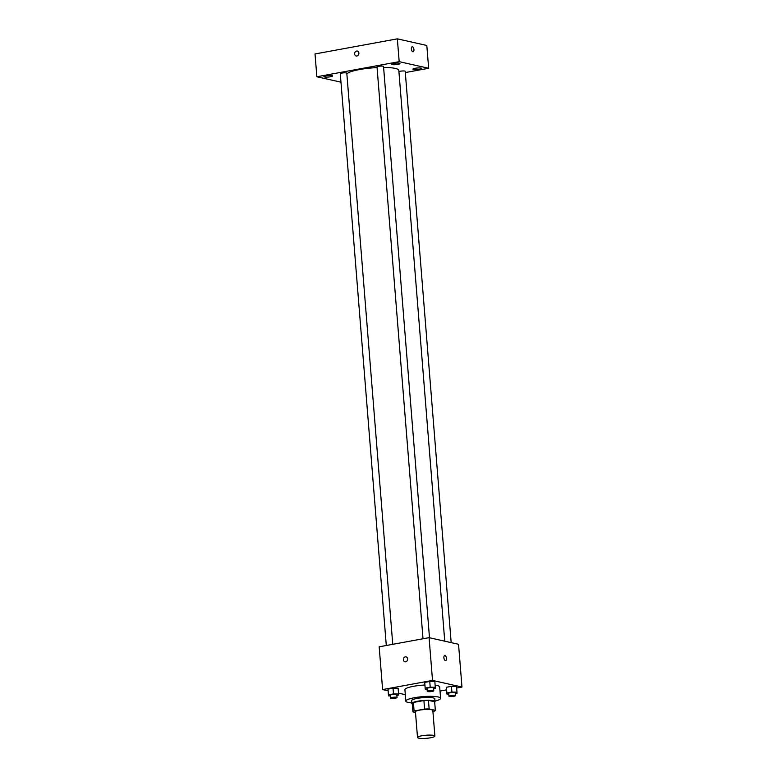 <?xml version="1.0" encoding="UTF-8"?>
<svg xmlns="http://www.w3.org/2000/svg" width="777" height="777" viewBox="0 0 777 777"><rect width="100%" height="100%" fill="white"/><g stroke="black" fill="none" stroke-linecap="round" stroke-linejoin="round"><path stroke-width="1.17" d="M418.716 738.15A8.722 1.554 -4.6 0 1 417.511 737.48A8.722 1.554 -4.6 0 1 426.078 735.236A8.722 1.554 -4.6 0 1 434.887 736.081A8.722 1.554 -4.6 0 1 428.545 738.092A8.722 1.554 -4.6 0 1 418.716 738.15M417.511 737.48L415.442 711.819A8.722 1.554 -4.6 0 1 424.009 709.576A8.722 1.554 -4.6 0 1 432.828 710.421L434.887 736.081M432.906 711.46L434.168 711.237A11.257 2.001 -4.6 0 0 435.343 710.333L429.137 708.935A11.257 2.001 -4.6 0 0 424.601 709.08L414.092 711.004A11.257 2.001 -4.6 0 0 412.927 711.907L415.501 712.49M424.601 709.08L423.912 700.524L413.403 702.457L414.092 711.004M413.403 702.457A11.257 2.001 -4.6 0 0 412.237 703.36L412.927 711.907M423.912 700.524A11.257 2.001 -4.6 0 1 428.457 700.378L429.137 708.935M435.343 710.333L434.654 701.777L428.457 700.378M434.683 702.194A11.626 2.069 175.4 0 0 435.033 701.631A11.626 2.069 175.4 0 0 417.55 701.242A11.626 2.069 175.4 0 0 411.859 703.496A11.626 2.069 175.4 0 0 412.286 703.991M411.859 703.496L411.625 700.65A11.626 2.069 -4.6 0 1 417.327 698.387A11.626 2.069 -4.6 0 1 434.799 698.785L435.033 701.631M411.81 702.952A17.434 3.098 -4.6 0 1 408.246 702.466A17.434 3.098 -4.6 0 1 405.837 701.116A17.434 3.098 -4.6 0 1 422.97 696.629A17.434 3.098 -4.6 0 1 440.598 698.319A17.434 3.098 -4.6 0 1 434.994 701.087M405.837 701.116L404.914 689.714A17.434 3.098 -4.6 0 1 424.902 685.032M435.149 685.217A17.434 3.098 -4.6 0 1 439.685 686.917L440.598 698.319M433.585 688.655L435.373 688.325L434.858 681.575L429.759 681.458L424.718 682.391L425.233 689.131L427.078 689.17M455.273 693.531L457.061 693.201L456.546 686.46L451.447 686.344L446.406 687.266L446.921 694.007L448.766 694.055M456.672 688.024L461.975 687.043L432.517 680.419L382.614 689.578L388.102 690.811M398.523 693.152L405.312 694.677M440.015 691.074L446.59 689.869M396.862 695.386L398.65 695.065L398.135 688.315L393.036 688.199L387.995 689.121L388.51 695.871L390.355 695.91M461.975 687.043L458.537 644.288L429.079 637.655L379.176 646.814L382.614 689.578M429.079 637.655L432.517 680.419M404.943 661.819A2.545 2.176 102.7 0 1 406.06 656.856A2.545 2.176 102.7 0 1 404.943 661.819A2.545 2.176 102.7 0 1 406.06 656.856M445.386 660.567A2.545 1.243 -100.4 0 1 443.92 658.041A2.545 1.243 -100.4 0 1 444.726 655.574A2.545 1.243 -100.4 0 1 446.406 657.857A2.545 1.243 -100.4 0 1 445.639 660.576A2.545 1.243 -100.4 0 1 445.386 660.567M444.726 655.574A2.545 1.243 -100.4 0 1 446.406 657.857A2.545 1.243 -100.4 0 1 445.639 660.576M346.872 73.98A26.156 4.652 -4.6 0 1 377.068 67.589M383.605 67.434A26.156 4.652 -4.6 0 1 398.824 70.425L444.745 641.18M423.018 638.772L377.02 66.977A3.263 0.583 -4.6 0 1 380.225 66.132A3.263 0.583 -4.6 0 1 383.527 66.453L429.496 637.752M386.295 645.502L340.297 73.718A3.263 0.583 -4.6 0 1 343.502 72.873A3.263 0.583 -4.6 0 1 346.804 73.193L392.754 644.318M398.922 71.62A3.263 0.583 -4.6 0 1 402.535 70.979A3.263 0.583 -4.6 0 1 405.215 71.329L451.175 642.628M405.312 72.562L428.651 68.279L399.184 61.655L316.861 76.758L340.977 82.187M391.851 64.588A4.361 0.777 175.4 0 0 396.765 64.559A4.361 0.777 175.4 0 0 399.941 63.559A4.361 0.777 175.4 0 0 395.532 63.131A4.361 0.777 175.4 0 0 391.249 64.258A4.361 0.777 175.4 0 0 391.851 64.588M324.485 76.952A4.361 0.777 175.4 0 0 329.409 76.923A4.361 0.777 175.4 0 0 332.575 75.913A4.361 0.777 175.4 0 0 328.166 75.495A4.361 0.777 175.4 0 0 323.883 76.612A4.361 0.777 175.4 0 0 324.485 76.952M413.529 69.464A4.361 0.777 175.4 0 0 418.453 69.435A4.361 0.777 175.4 0 0 421.62 68.434A4.361 0.777 175.4 0 0 417.21 68.007A4.361 0.777 175.4 0 0 412.927 69.134A4.361 0.777 175.4 0 0 413.529 69.464M428.651 68.279L426.816 45.474L397.348 38.85L399.184 61.655M412.859 51.787A2.545 1.243 -100.4 0 1 411.392 49.262A2.545 1.243 -100.4 0 1 412.198 46.785A2.545 1.243 -100.4 0 1 413.879 49.068A2.545 1.243 -100.4 0 1 413.111 51.787A2.545 1.243 -100.4 0 1 412.859 51.787M397.348 38.85L315.025 53.953L316.861 76.758M356.206 56.012A2.545 2.176 102.7 0 1 357.323 51.049A2.545 2.176 102.7 0 1 356.206 56.012A2.545 2.176 102.7 0 1 357.323 51.049M412.198 46.785A2.545 1.243 -100.4 0 1 413.879 49.068A2.545 1.243 -100.4 0 1 413.111 51.797M457.002 692.161L451.903 692.045L446.862 692.967L446.921 694.007M448.931 696.192L448.708 693.346A3.263 0.583 -4.6 0 1 451.913 692.501A3.263 0.583 -4.6 0 1 455.215 692.822L455.448 695.668A3.263 0.583 -4.6 0 1 453.069 696.425A3.263 0.583 -4.6 0 1 449.388 696.445A3.263 0.583 -4.6 0 1 448.931 696.192A3.263 0.583 -4.6 0 1 452.146 695.357A3.263 0.583 -4.6 0 1 455.448 695.668M456.546 686.46L451.447 686.344L451.903 692.045M451.447 686.344L446.406 687.266L446.862 692.967M446.406 687.266L446.464 688.305M398.591 694.016L393.492 693.9L388.451 694.823L388.51 695.871M390.53 698.057L390.297 695.201A3.263 0.583 -4.6 0 1 393.502 694.366A3.263 0.583 -4.6 0 1 396.814 694.687L397.037 697.532A3.263 0.583 -4.6 0 1 394.667 698.29A3.263 0.583 -4.6 0 1 390.977 698.309A3.263 0.583 -4.6 0 1 390.53 698.057A3.263 0.583 -4.6 0 1 393.735 697.212A3.263 0.583 -4.6 0 1 397.037 697.532M398.135 688.315L393.036 688.199L393.492 693.9M393.036 688.199L387.995 689.121L388.451 694.823M387.995 689.121L388.053 690.17M435.314 687.286L430.215 687.159L425.174 688.092L425.233 689.131M427.253 691.316L427.02 688.471A3.263 0.583 -4.6 0 1 430.235 687.626A3.263 0.583 -4.6 0 1 433.537 687.946L433.76 690.792A3.263 0.583 -4.6 0 1 431.39 691.549A3.263 0.583 -4.6 0 1 427.7 691.569A3.263 0.583 -4.6 0 1 427.253 691.316A3.263 0.583 -4.6 0 1 430.458 690.481A3.263 0.583 -4.6 0 1 433.76 690.792M434.858 681.575L429.759 681.458L430.215 687.159M429.759 681.458L424.718 682.391L425.174 688.092M424.718 682.391L424.776 683.43"/></g></svg>
